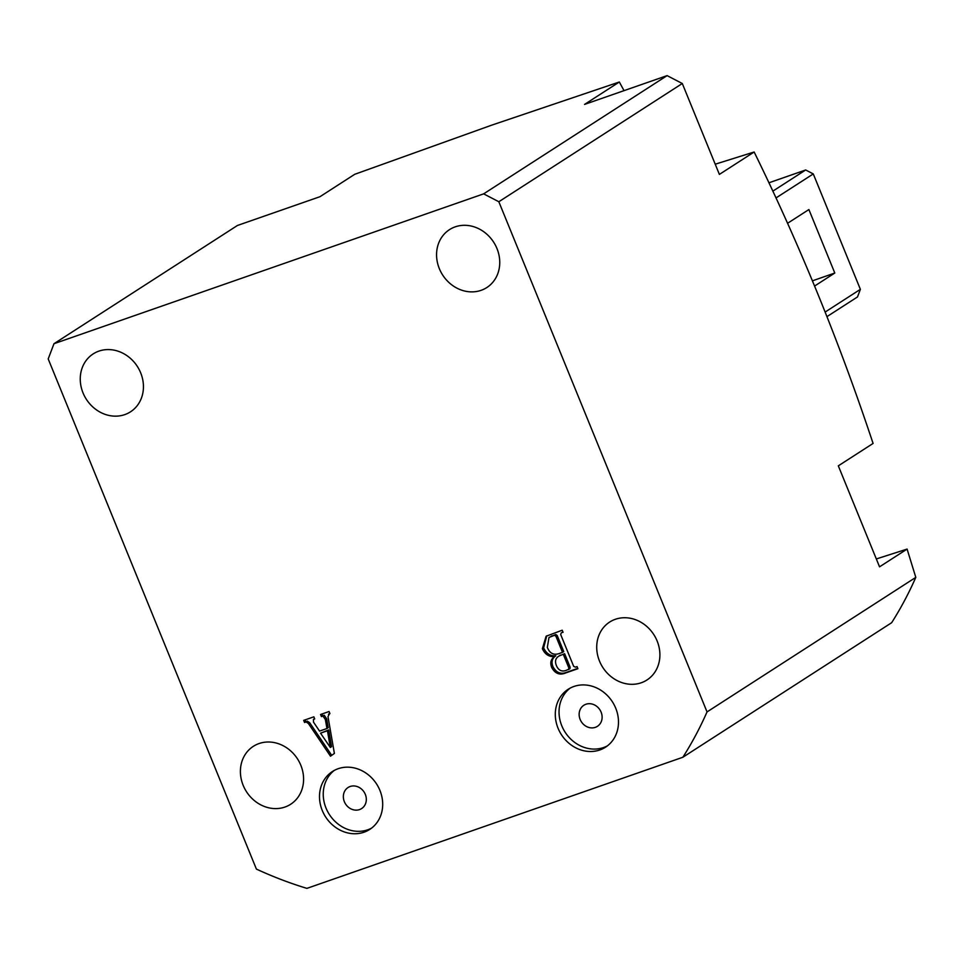 <?xml version="1.0" encoding="UTF-8"?>
<svg xmlns="http://www.w3.org/2000/svg" width="964" height="964" viewBox="0 0 964 964"><rect width="100%" height="100%" fill="white"/><g stroke="black" fill="none" stroke-linecap="round" stroke-linejoin="round"><path stroke-width="1.45" d="M364.043 832.197A34.451 30.33 -122.8 0 0 369.754 829.414A34.451 30.33 -122.8 0 0 378.406 787.142A34.451 30.33 -122.8 0 0 338.147 768.718A34.451 30.33 -122.8 0 0 332.435 771.501A34.451 30.33 -122.8 0 0 323.784 813.773A34.451 30.33 -122.8 0 0 364.043 832.197M334.351 770.369A34.451 30.33 -122.8 0 0 328.134 812.471A34.451 30.33 -122.8 0 0 367.79 829.787A34.451 30.33 -122.8 0 0 371.574 828.124M359.548 809.579A12.532 11.026 -122.8 0 0 361.621 808.567A12.532 11.026 -122.8 0 0 364.766 793.203A12.532 11.026 -122.8 0 0 350.125 786.504A12.532 11.026 -122.8 0 0 348.052 787.516A12.532 11.026 -122.8 0 0 344.907 802.879A12.532 11.026 -122.8 0 0 359.548 809.579M599.849 749.956A34.451 30.33 -122.8 0 0 605.549 747.172A34.451 30.33 -122.8 0 0 614.201 704.901A34.451 30.33 -122.8 0 0 573.942 686.464A34.451 30.33 -122.8 0 0 568.23 689.248A34.451 30.33 -122.8 0 0 559.578 731.519A34.451 30.33 -122.8 0 0 599.849 749.956M570.146 688.127A34.451 30.33 -122.8 0 0 563.928 730.23A34.451 30.33 -122.8 0 0 603.585 747.534A34.451 30.33 -122.8 0 0 607.368 745.883M595.342 727.338A12.532 11.026 -122.8 0 0 597.415 726.326A12.532 11.026 -122.8 0 0 600.56 710.95A12.532 11.026 -122.8 0 0 585.919 704.25A12.532 11.026 -122.8 0 0 583.847 705.262A12.532 11.026 -122.8 0 0 580.702 720.638A12.532 11.026 -122.8 0 0 595.342 727.338M615.357 619.286A34.451 30.33 57.2 0 1 655.616 637.71A34.451 30.33 57.2 0 1 646.965 679.981A34.451 30.33 57.2 0 1 641.265 682.765A34.451 30.33 57.2 0 1 601.006 664.341A34.451 30.33 57.2 0 1 609.646 622.069A34.451 30.33 57.2 0 1 615.357 619.286M455.201 226.853A34.451 30.33 57.2 0 1 495.46 245.278A34.451 30.33 57.2 0 1 486.82 287.549A34.451 30.33 57.2 0 1 481.108 290.333A34.451 30.33 57.2 0 1 440.849 271.908A34.451 30.33 57.2 0 1 449.501 229.637A34.451 30.33 57.2 0 1 455.201 226.853M259.039 743.557A34.451 30.33 57.2 0 1 299.298 761.982A34.451 30.33 57.2 0 1 290.658 804.265A34.451 30.33 57.2 0 1 284.946 807.049A34.451 30.33 57.2 0 1 244.687 788.612A34.451 30.33 57.2 0 1 253.327 746.341A34.451 30.33 57.2 0 1 259.039 743.557M98.894 351.125A34.451 30.33 57.2 0 1 139.153 369.549A34.451 30.33 57.2 0 1 130.501 411.821A34.451 30.33 57.2 0 1 124.802 414.604A34.451 30.33 57.2 0 1 84.543 396.18A34.451 30.33 57.2 0 1 93.183 353.909A34.451 30.33 57.2 0 1 98.894 351.125M491.616 125.187L354.716 174.303L319.964 196.704L237.433 225.48L53.972 343.714L483.639 193.86L667.1 75.626L584.57 104.401L619.334 82L491.616 125.187M329.7 713.408L327.989 716.638L334.388 753.438L330.495 756.198L308.42 723.518L306.106 721.94L304.552 722.482L303.696 720.373L313.854 716.83L314.71 718.939L313.445 719.385L313.517 722.144L319.554 731.098L326.953 728.519L325.398 719.59L322.976 716.059L321.422 716.601L320.566 714.493L329.073 711.516L329.929 713.625L328.459 714.216L329.447 713.625M314.589 718.638L313.951 719.06M53.972 343.714L48.2 358.921L256.4 869.094A400.879 352.957 57.2 0 0 306.913 888.374L682.874 757.246A400.879 352.957 57.2 0 0 707.034 711.926L498.834 201.741L483.639 193.86M562.928 631.986L561.229 632.95L560.699 634.565L573.664 666.341L575.424 667.16L577.05 666.594L577.906 668.703L565.796 672.92C559.723 675.475 555.011 673.631 551.685 667.413C549.902 662.75 550.866 659.147 554.553 656.605C548.962 656.954 544.901 654.303 542.383 648.651L546.106 636.24L562.205 630.203L563.06 632.312L561.831 632.565M619.334 82L624.021 90.652M715.228 164.205L754.149 151.999C799.734 244.964 839.379 342.112 873.083 443.44L838.319 465.841L879.542 566.832L907.088 549.082L876.312 558.951M682.874 757.246L891.652 622.708A400.879 352.957 57.2 0 0 915.8 577.376L907.088 549.082M667.1 75.626L682.295 83.507L498.834 201.741M754.149 151.999L719.385 174.4L682.295 83.507M915.8 577.376L707.034 711.926M325.398 719.59L326.651 718.795L328.194 727.724L326.953 728.519M326.651 718.795L324.229 715.252L322.976 716.059M324.229 715.252L321.422 716.601M322.675 715.794L321.94 714.011M331.712 755.342L309.673 722.711L308.42 723.518M309.673 722.711L307.347 721.132L306.106 721.94M307.347 721.132L304.552 722.482M305.805 721.674L305.07 719.891M330.315 747.462L331.556 746.654L328.712 729.953L320.542 733.17L330.315 747.462L327.459 730.76L320.542 733.17M328.712 729.953L327.459 730.76M577.773 668.377L567.037 672.125C560.964 674.667 556.264 672.836 552.926 666.606L551.685 667.413M552.926 666.606C551.155 661.943 552.107 658.34 555.806 655.809L554.553 656.605M555.806 655.809C550.203 656.159 546.154 653.496 543.636 647.844L542.383 648.651M543.636 647.844L546.745 635.842M560.325 655.183L559.072 655.99C555.481 658.099 554.625 661.388 556.505 665.835C558.59 670.426 561.795 671.944 566.109 670.402L570.001 668.642L570.122 667.184L564.615 653.688L559.072 655.99L564.615 653.688M562.506 652.387L563.747 651.58L557.156 635.433L555.758 634.493L548.998 637.469L547.323 647.362C549.649 653.206 553.444 655.315 558.746 653.7L562.506 652.387L555.915 636.24L554.517 635.3L548.998 637.469M555.758 634.493L554.517 635.3M552.071 635.782L550.818 636.589M557.156 635.433L555.915 636.24M570.122 667.184L568.868 667.98L563.362 654.496M568.531 669.558L568.868 667.98M569.772 668.751L568.893 669.317M812.459 280.825L834.8 273.029L814.616 286.031M825.172 312.035L860.382 289.345L857.49 296.948L826.979 316.614M772.803 191.173L805.675 169.977L813.279 173.93L860.382 289.345M813.279 173.93L775.96 197.969M787.54 223.311L808.892 209.55L834.8 273.029M805.675 169.977L768.886 182.811M567.037 672.125L565.796 672.92"/></g></svg>
